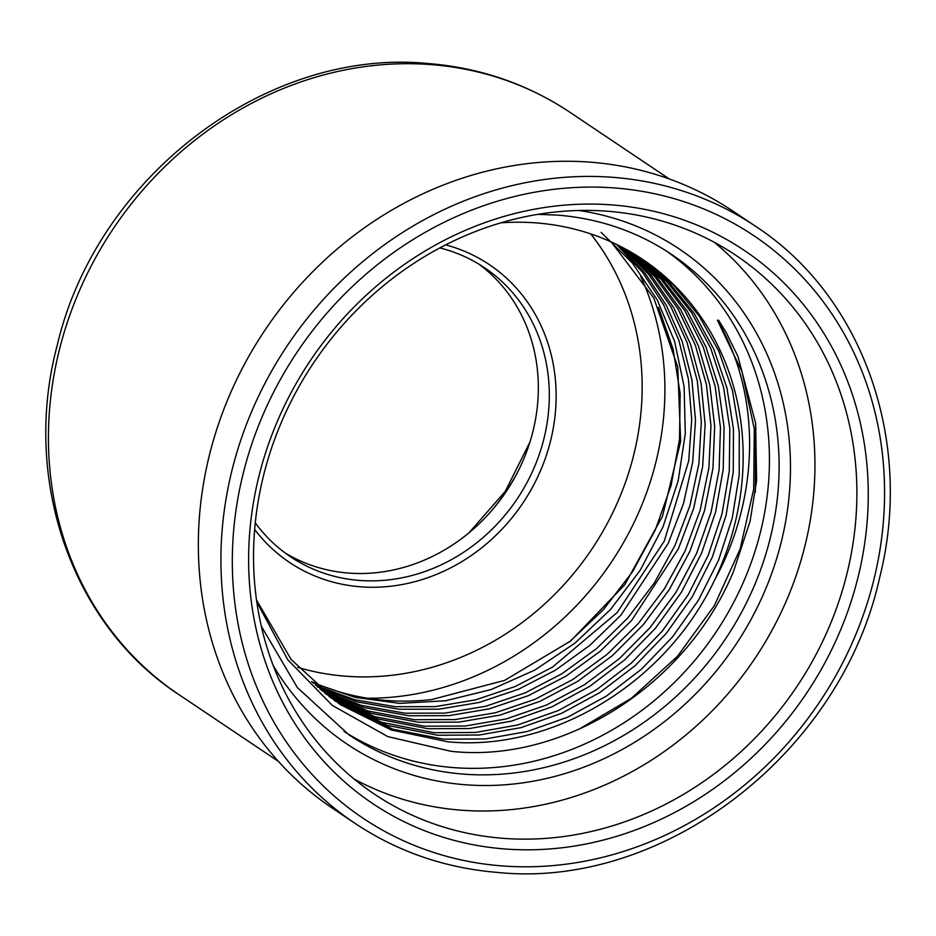 <?xml version="1.0" encoding="UTF-8"?>
<svg xmlns="http://www.w3.org/2000/svg" width="936" height="936" viewBox="0 0 936 936"><rect width="100%" height="100%" fill="white"/><g stroke="black" fill="none" stroke-linecap="round" stroke-linejoin="round"><path stroke-width="1.4" d="M504.551 848.94A333.181 298.701 123.9 0 0 863.53 550.754A333.181 298.701 123.9 0 0 612.319 204.949A333.181 298.701 123.9 0 0 253.34 503.123A333.181 298.701 123.9 0 0 504.551 848.94M502.749 838.293A324.418 290.839 123.9 0 0 832.034 619.995A324.418 290.839 123.9 0 0 735.988 255.388A324.418 290.839 123.9 0 0 607.675 211.255A324.418 290.839 123.9 0 0 278.39 429.565A324.418 290.839 123.9 0 0 374.447 794.161A324.418 290.839 123.9 0 0 502.749 838.293M714.332 242.342A324.418 290.839 -56.1 0 1 784.625 604.785A324.418 290.839 -56.1 0 1 460.816 810.155A324.418 290.839 123.9 0 1 354.159 779.08M666.409 251.023A289.341 259.401 -56.1 0 1 746.05 575.897A289.341 259.401 -56.1 0 1 453.586 767.602A289.341 259.401 123.9 0 1 344.038 731.437M256.803 601.965L287.761 659.751L332.339 705.428L387.773 736.597L450.801 751.269C562.887 763.823 686.369 685.468 733.473 571.533L750.099 521.2L756.592 480.601L755.644 423.376L737.977 356.499L726.359 332.83L718.684 320.369L717.385 320.182C761.834 395.647 759.74 498.034 714.46 580.332A269.1 241.242 -56.1 0 0 642.868 259.529A269.1 241.242 -56.1 0 0 536.445 222.92A269.1 241.242 123.9 0 0 500.842 222.838M338.317 703.287L393.061 729.284L443.664 739.183L485.41 738.949L527.214 731.507L567.918 717.081L606.399 696.08L641.605 669.076L672.574 636.831L698.443 600.257L718.509 560.348L732.221 518.228L739.206 475.067L739.264 432.058L732.42 390.417L718.871 351.292L698.981 315.771L673.335 284.848L642.622 259.377M578.694 729.401L631.543 698.186L677.512 656.253L714.32 605.686L740.142 549.034L753.691 489.165L754.322 429.074L742.014 371.779L717.385 320.182M335.439 701.275L387.176 725.341L437.779 735.24L479.267 735.017L521.165 727.6L561.752 713.255L599.765 692.617L635.006 665.777L666.315 633.333L692.324 596.7L712.284 557.236L726.067 515.362L733.239 471.99L733.461 429.051L726.898 387.878L713.77 349.116L694.278 313.56L669.123 282.59L639.066 257.037M256.522 599.976L291.084 659.412L340.318 704.644L391.119 729.928L447.466 741.733C552.053 752.216 665.835 683.128 714.46 580.332M637.159 255.82L666.97 281.748L691.657 312.776L710.693 348.239L723.563 387.27L729.811 428.559L729.296 471.194L722.019 513.864L708.236 555.282L688.229 594.652L662.325 631.039L631.332 663.109L596.571 689.68L558.464 710.482L517.585 725.002L475.5 732.467L433.988 732.689L381.876 722.311L333.661 699.988M632.128 252.767L661.05 279.267L684.906 310.857L703.252 347.116L715.186 386.521L720.463 427.717L719.094 469.884L711.056 512.273L696.571 553.457L676.061 592.195L650.04 627.635L619.258 658.733L584.485 684.731L546.542 704.995L506.224 718.942L465.098 726.043L424.312 726.196L374.95 716.683L328.969 696.489M627.073 249.877L654.896 276.752L677.992 308.915L695.425 345.419L706.446 384.684L710.95 425.611L708.88 467.883L700.14 510.272L685.105 550.941L664.396 588.838L638.305 623.528L607.3 654.205L572.575 679.653L535.041 699.286L495.577 712.705L455.048 719.585L414.636 719.702L367.836 710.974L324.406 692.886M601.099 232.362L632.397 263.051L657.189 299.812L674.61 341.406L684.087 386.451L685.304 433.426L678.19 480.765L662.992 526.898L640.201 570.27L610.553 609.43L575.043 643.067L534.842 670.059L491.271 689.504L445.77 700.736L399.871 703.392L355.06 697.355L312.846 682.835M611.22 241.933L653.796 298.022L677.746 366.935L680.647 441.464L662.466 516.333L624.733 584.766L570.668 640.985L504.668 680.367L431.788 699.531A269.1 241.242 -56.1 0 1 311.501 681.572M330.806 697.882L377.699 718.907L428.103 728.746L469.392 728.547L511.243 721.176L551.912 706.832L589.879 686.263L624.534 659.985L655.481 628.231L681.443 592.184L701.59 553.141L715.595 512.015L723.177 469.638L724.09 427.19L718.31 386.018L705.955 347.01L687.469 311.431L663.355 280.203L634.128 253.96M326.173 694.313L370.773 713.255L418.427 722.253L458.991 722.112L499.871 715.116L539.99 701.333L577.793 681.303L612.448 655.586L643.196 624.803L669.263 589.703L689.89 551.304L704.597 510.448L712.939 468.304L714.683 426.348L709.862 385.293L698.455 345.957L680.671 309.605L657.365 277.77L629.039 250.988M321.656 690.628L363.671 707.522L408.751 715.759L448.929 715.654L489.224 708.868L528.489 695.623L565.859 676.225L600.467 651.07L631.426 620.708L678.389 548.8L693.623 508.482L702.667 466.385L705.136 424.3L701.087 383.514L690.592 344.331L673.733 307.757L651.199 275.371L623.926 248.169M621.855 247.081L648.742 274.435L670.749 306.634L687.082 342.576L697.32 381.104L701.333 421.691L698.911 463.636L689.961 505.475L674.973 545.466L654.217 583.116L627.869 617.9L596.759 648.449L562.185 673.592L525.108 692.897L485.679 706.259L445.103 713.103L404.96 713.209L361.027 705.311L319.89 689.13M317.199 686.79L356.862 701.836L399.075 709.254L438.984 709.184L479.326 702.433L518.556 689.235L555.469 670.164L589.914 645.302L620.977 615.092L668.245 543.313L683.444 503.673L692.687 462.138L695.495 420.393L691.915 379.922L682.18 341.453L666.42 305.487L644.986 273.113L618.661 245.466M616.59 244.448L642.552 272.306L663.484 304.539L678.928 340.505L688.416 379.174L691.716 419.585L688.697 460.921L664.314 541.055L617.21 612.518L552.404 667.169L515.303 686.462L475.757 699.824L435.228 706.633L395.284 706.715L354.44 699.66L315.479 685.257M658.488 307.312L673.148 349.245L680.168 393.623L679.513 439.288L671.159 485.246L655.34 529.881L632.549 571.732L603.381 609.699L568.924 642.365M254.662 529.483A179.302 160.746 123.9 0 0 360.407 586.79A179.302 160.746 123.9 0 0 550.555 440.938A179.302 160.746 123.9 0 0 445.653 244.869M255.271 522.896A174.049 156.031 123.9 0 0 290.488 556.733A174.049 156.031 123.9 0 0 359.319 580.414A174.049 156.031 123.9 0 0 535.977 463.297A174.049 156.031 123.9 0 0 484.45 267.684A174.049 156.031 123.9 0 0 439.791 247.923M285.094 552.93A174.049 156.031 123.9 0 0 348.356 573.054A174.049 156.031 123.9 0 0 523.61 459.33A174.049 156.031 123.9 0 0 478.881 264.139M332.315 808.131A359.494 322.276 -56.1 0 1 225.88 404.118A359.494 322.276 -56.1 0 1 590.768 162.209A359.494 322.276 -56.1 0 1 732.947 211.115L755.527 226.266A359.494 322.276 123.9 0 0 613.349 177.36A359.494 322.276 123.9 0 0 248.461 419.269A359.494 322.276 123.9 0 0 354.896 823.282L332.315 808.131M501.719 865.882A350.719 314.414 123.9 0 0 879.594 552.018A350.719 314.414 123.9 0 0 615.163 188.007A350.719 314.414 123.9 0 0 237.288 501.871A350.719 314.414 123.9 0 0 501.719 865.882M273.312 665.73A298.116 267.251 123.9 0 0 465.063 784.731A298.116 267.251 123.9 0 0 784.579 527.12A298.116 267.251 123.9 0 0 578.799 210.483M261.355 626.324L297.379 687.574L348.824 734.737A289.341 259.401 123.9 0 0 463.261 774.095A289.341 259.401 123.9 0 0 756.943 579.396A289.341 259.401 123.9 0 0 671.276 254.206C637.276 231.555 599.379 218.521 557.575 215.116L537.802 214.356M387.176 725.341L386.942 727.249M590.698 233.895A271.814 243.676 -56.1 0 1 605.124 527.389A271.814 243.676 -56.1 0 1 345.442 676.19A271.814 243.676 -56.1 0 1 297.788 667.368M179.139 694.781C71.159 624.487 21.329 478.354 57.424 344.518C96.794 177.068 266.467 47.408 428.337 63.543C480.215 67.755 527.436 84.018 569.989 112.32A350.719 314.414 123.9 0 0 431.285 64.619A350.719 314.414 123.9 0 0 75.301 300.62A350.719 314.414 123.9 0 0 179.139 694.781L278.46 761.436M490.663 511.793A194.653 174.505 123.9 0 0 518.731 469.966M640.715 276.506A289.341 259.401 -56.1 0 1 614.11 558.031A289.341 259.401 -56.1 0 1 367.474 698.233M755.633 423.376L755.329 492.336M669.322 178.975L569.989 112.32M354.896 823.282C397.73 851.795 445.372 868.187 497.812 872.457C664.361 889.457 841.452 752.38 879.676 577.489C914.086 441.535 862.957 296.221 755.527 226.266M468.995 532.83L505.311 491.295L529.987 441.944"/></g></svg>
